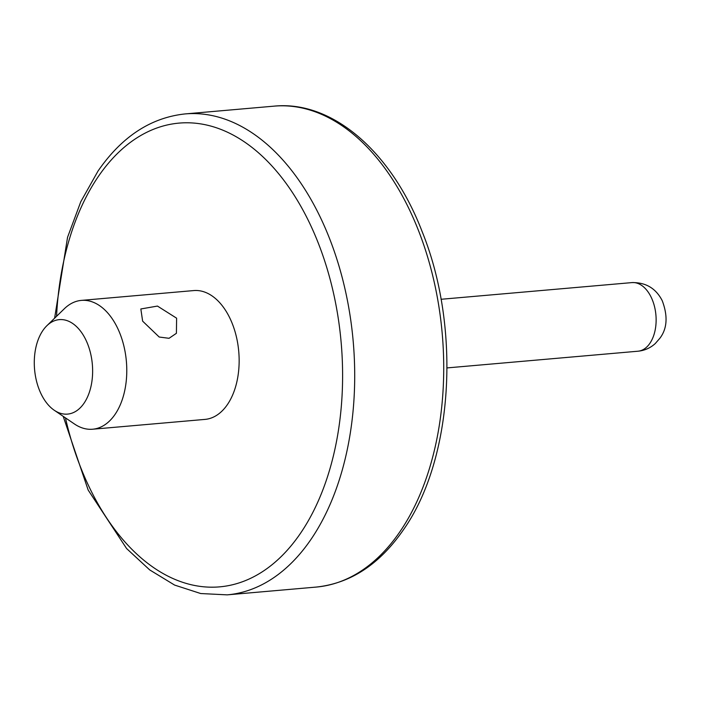 <?xml version="1.0" encoding="UTF-8"?>
<svg xmlns="http://www.w3.org/2000/svg" width="701" height="701" viewBox="0 0 701 701"><rect width="100%" height="100%" fill="white"/><g stroke="black" fill="none" stroke-linecap="round" stroke-linejoin="round"><path stroke-width="1.05" d="M176.608 318.184L176.415 333.299L169.046 338.303L159.206 337.032L142.636 321.154L140.84 308.966L157.462 306.074L176.608 318.184M84.032 403.224A47.414 28.995 -95 0 0 85.89 339.959A47.414 28.995 -95 0 0 46.871 325.72A47.414 28.995 -95 0 0 42.884 330.504A47.414 28.995 -95 0 0 54.257 410.26A47.414 28.995 -95 0 0 84.032 403.224M46.871 325.72L64.378 308.703A64.658 39.536 85 0 1 81.36 300.396A64.658 39.536 85 0 1 122.605 341.264A64.658 39.536 85 0 1 115.052 414.396A64.658 39.536 85 0 1 92.628 429.222A64.658 39.536 85 0 1 74.455 423.991L54.257 410.26M81.36 300.396L193.73 290.573A64.658 39.536 85 0 1 234.975 331.442A64.658 39.536 85 0 1 227.413 404.573A64.658 39.536 85 0 1 204.99 419.4L92.628 429.222M649.88 343.324A34.445 21.065 -95 0 0 653.91 304.365A34.445 21.065 -95 0 0 631.934 282.599C645.805 282.328 655.899 288.356 662.226 300.676C667.983 315.967 667.238 328.436 660.009 338.092L655.233 343.586C650.309 348.02 644.543 350.57 637.936 351.219A34.445 21.065 -95 0 0 649.88 343.324M399.912 531.735A241.389 147.613 -95 0 0 428.136 258.704A241.389 147.613 -95 0 0 274.152 106.14C332.66 100.304 391.693 152.231 422.142 231.619C461.249 327.989 453.319 459.479 403.285 529.991C379.513 564.384 350.482 583.407 316.195 587.079A241.389 147.613 -95 0 0 399.912 531.735M65.438 417.857A232.767 142.347 -95 0 0 300.361 533.496A232.767 142.347 -95 0 0 300.939 206.471A232.767 142.347 -95 0 0 98.359 176.477A232.767 142.347 -95 0 0 56.562 316.3M54.617 318.193L67.559 237.28L80.773 201.748L98.044 171.009C121.816 136.616 150.846 117.593 185.134 113.921A241.389 147.613 85 0 1 339.118 266.485A241.389 147.613 85 0 1 310.894 539.516A241.389 147.613 85 0 1 227.177 594.86L316.195 587.079M631.934 282.599L441.043 299.283M185.134 113.921L274.152 106.14M63.195 416.333L88.186 490.095L126.609 548.55L149.69 569.904L174.61 585.081L200.723 593.537L227.177 594.86M637.936 351.219L447.036 367.911"/></g></svg>
